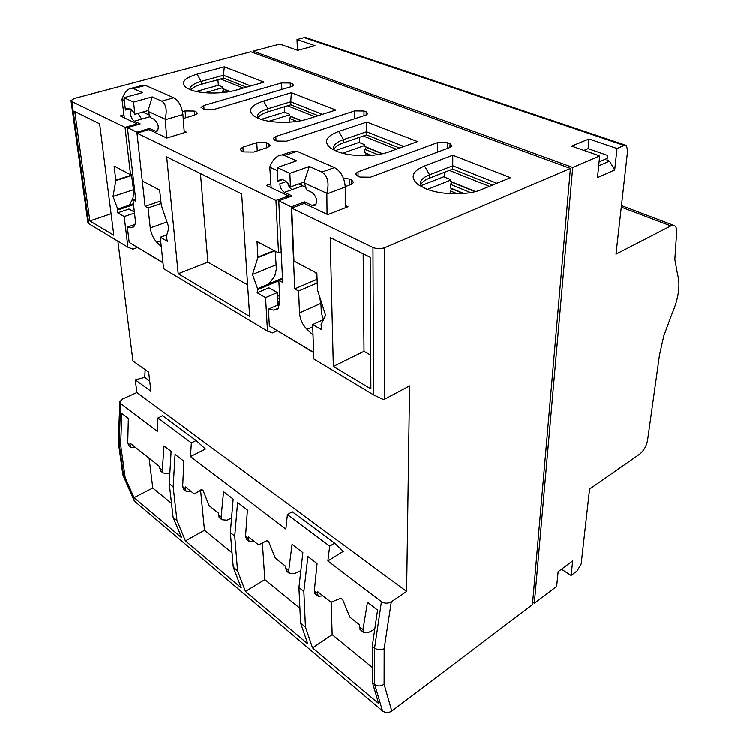 <?xml version="1.0" encoding="UTF-8"?>
<svg xmlns="http://www.w3.org/2000/svg" width="750" height="750" viewBox="0 0 750 750"><rect width="100%" height="100%" fill="white"/><g stroke="black" fill="none" stroke-linecap="round" stroke-linejoin="round"><path stroke-width="1.12" d="M359.662 142.2L335.287 150.656M364.838 145.463L342.694 153.225M129.113 445.903L127.753 442.931L128.362 418.453L121.828 413.428L120.656 444.75L125.166 477.506L134.044 497.597L181.622 537.638L173.119 517.275L176.972 520.462L185.438 540.853L241.2 587.775L233.269 567.15L230.372 532.575L233.156 499.012L223.575 491.644L221.128 516.994L221.906 519.666L226.847 520.144L231.572 518.119M277.247 330.759L272.503 332.906L267.497 331.125L163.603 268.688L160.303 237.272L167.363 241.312L166.331 236.738L168.947 227.747L161.306 205.256L159.675 190.116L142.294 180.938L137.006 133.144L275.963 200.494L288.459 195.919L266.428 185.438L270.881 183.863M247.613 284.85L207.891 262.181L178.2 273.722L249.666 316.425L241.688 193.884L166.706 156.881L178.2 273.722M279.553 296.091L279.637 297.778M200.484 173.55L207.891 262.181M142.8 112.05L149.709 115.237M184.181 131.147L186.281 132.122L166.781 138.038L149.025 129.591L137.006 133.144L136.903 132.197L149.7 128.419L155.466 131.156L157.894 130.434M136.894 392.55L406.641 591.375L391.312 601.781C387.938 603.628 384.656 603.572 381.469 601.622L327.881 560.916L343.294 551.325L334.622 543.103L292.284 511.725L287.409 514.538L285.881 529.012L190.491 456.534L205.453 448.978L196.134 440.484L162.694 415.706L157.978 417.928L157.294 431.316L120.656 403.481L119.812 401.747L122.447 399.056L136.894 392.55L135.3 379.856L150.919 391.191L148.669 372.141L132.938 360.984L117.891 241.209M134.372 501.009L382.538 710.906C385.528 712.931 388.622 712.978 391.809 711.028L532.463 604.65L570.422 168.412L384.844 247.688L384.6 399.225L409.603 385.884L406.641 591.375M298.678 184.003L306.019 187.387L302.625 185.822L284.541 192.366L292.097 195.956L278.784 200.841L291.291 206.888L294.759 288.881L298.641 291.028L299.531 312.928C300.056 319.312 302.559 324.797 307.041 329.372L313.022 334.988L313.612 352.303L269.372 325.95L268.434 309.169L273.919 310.162L278.025 308.897L279.919 301.781L278.85 280.284L282.525 278.738M345.253 205.5L348.028 206.775L327.797 214.631L304.284 203.447L291.75 208.144L372.984 247.519L373.584 394.875L383.728 399.628L384.6 399.225M278.034 304.997L277.406 292.566L268.95 287.812L257.166 292.772L265.594 297.6L267.497 331.125M257.166 292.772L257.719 289.688L278.878 280.819M282.506 278.259L257.597 288.684L257.719 289.688M257.597 288.684L252.497 274.481L257.925 257.616L257.053 241.575L278.55 252.938L275.963 200.494M166.866 234.881L160.303 237.272M137.484 247.519L132.938 249.178L127.912 247.228L88.781 223.716L71.888 101.588L125.053 127.35L137.016 123.881L120.244 115.903L123.956 114.853M384.844 247.688C380.784 249.103 376.837 249.047 372.984 247.519M570.422 168.412L250.856 51.75L74.222 98.494L70.997 100.603L71.888 101.588M292.284 86.297L292.181 83.737L293.578 85.144L291.337 86.634L213.347 109.622L204.188 109.519L201.056 107.353L203.766 105.497L281.578 82.903L290.231 82.997L290.381 86.916M292.181 83.737L290.231 82.997M366.216 114.947L366.197 111.816L367.884 113.625L365.803 115.088L286.716 141.159L276.947 141.047L274.762 140.1L273.263 138.356L275.831 136.481L354.788 110.878L363.994 110.981L364.022 115.678M366.197 111.816L363.994 110.981M291.384 92.719L263.634 101.016C250.425 105.45 247.275 110.512 254.203 116.184L258.956 118.547C270.394 123.394 294.075 123.572 307.997 118.922L335.859 110.025L291.384 92.719L290.747 101.766L322.397 114.319M343.434 178.097L349.275 179.034L349.369 185.109M351.825 184.162L351.769 180.131L349.275 179.034M351.769 180.131L353.634 182.513L351.206 184.416L345.244 186.647M268.941 146.897L268.772 143.719L270.281 145.491L267.647 147.45L253.725 152.034L243.741 151.912L241.584 150.928L240.141 149.213L242.916 147.15L256.8 142.65L266.606 142.762L266.859 147.703M268.772 143.719L266.606 142.762M452.784 155.222L424.537 165.975C412.041 171.272 409.875 177.478 418.031 184.603L426.141 188.869C440.062 194.719 464.625 195.497 479.241 190.519L510.562 177.684L452.784 155.222L452.784 165.778L496.978 183.309M338.888 131.391L366.863 122.034L417.562 141.581L389.353 151.762C375.272 157.097 349.772 156.862 336.769 151.284L330.816 148.238C323.231 141.872 325.922 136.256 338.888 131.391L343.519 139.622L366.525 131.766L403.95 146.494M449.962 147.487L450.084 143.644L447.581 142.697L447.403 148.444M450.084 143.644L452.156 145.988L450.291 147.366L370.538 177.188L360.047 177.056L357.553 175.978L355.688 173.653L358.05 171.825L437.747 142.575L447.581 142.697M182.531 111.666L185.091 110.925L194.269 111.028L194.606 115.134L183.225 118.491M196.387 114.403L196.172 111.862L194.269 111.028M196.172 111.862L197.391 113.213L194.616 115.134M264.028 82.125L236.438 90.038C222.637 94.162 200.297 93.975 190.237 89.644L186.572 87.853C180.291 82.772 183.816 78.206 197.128 74.166L224.325 66.825L264.028 82.125M196.134 440.484L191.372 442.856L190.491 456.534M157.978 417.928L191.372 442.856M257.906 118.106C259.219 115.584 262.613 113.466 268.078 111.75L290.869 104.766L290.747 101.766L267.928 108.712C261.572 110.709 258.056 113.184 257.381 116.137L257.55 117.956M290.869 104.766L318.178 115.669M333.881 149.784C334.978 147.019 338.203 144.694 343.575 142.809L366.544 134.916L366.863 122.034M366.544 134.916L399.684 148.041M343.575 142.809L343.519 139.622C337.866 141.6 334.584 144.047 333.684 146.962L334.003 150.075M420.609 185.278L420.675 185.091C421.8 182.353 424.734 180.037 429.488 178.153L452.681 169.097L452.784 165.778L429.562 174.797C424.8 176.672 421.866 178.978 420.731 181.706L421.181 186.591M452.681 169.097L492.722 185.081M173.119 517.275L169.275 483.666L171.122 451.322L164.025 445.866L162.309 470.334L163.134 472.941L168.028 473.569L169.894 472.828M183.966 489.516L182.681 486.497L183.853 461.109L175.087 454.369L173.184 486.797L169.275 483.666M176.972 520.462L173.184 486.797M185.438 540.853L204.506 530.259L232.069 552.778M200.625 490.5L204.506 530.259M149.109 458.166L152.794 487.987L171.516 503.297M134.044 497.597L152.794 487.987M125.166 477.506L123.703 476.306L119.175 443.569L118.35 441.844M132.759 174.019L130.547 174.722L114.112 166.041L115.838 180.609L131.644 175.556M111.084 213.769L89.859 220.941L113.822 235.256L99.638 123.778L74.803 111.525L89.859 220.941M71.006 100.725L87.975 223.078L88.781 223.716M134.381 212.062L128.991 209.025L117.694 212.859L124.2 216.581L134.503 213.056M124.2 216.581L127.912 247.228M137.119 124.8L137.016 123.881M130.547 174.722L125.053 127.35M133.444 189.759L113.016 196.463L115.838 180.609M133.425 203.784L117.731 209.072L113.016 196.463M117.731 209.072L117.891 209.981L133.528 204.703M117.694 212.859L117.891 209.981M145.172 369.666L144.759 377.353L149.7 380.897M144.759 377.353L135.3 379.856M315.394 594L314.344 590.925L317.081 563.513L307.903 556.462L303.872 591.413L298.95 587.475L302.887 552.609L292.087 544.303L288.731 570.609L289.416 573.328L294.394 573.638L300.853 570.6M246.731 539.409L245.55 536.362L247.425 509.981L237.6 502.425L234.75 536.081L230.372 532.575M363.188 253.847L364.041 351.309L333.356 366.431L370.912 388.866L370.2 257.306L330.216 237.572L333.356 366.431M370.725 355.134L364.041 351.309M373.584 394.875L313.866 358.988L312.684 324.581L321.956 329.897L321.038 324.788L325.603 315.366L317.503 289.913L316.884 273.197L293.981 261.094L291.75 208.144M323.541 319.613L312.684 324.581M281.231 251.859L278.55 252.938M265.594 297.6L277.406 292.566M287.409 514.538L329.709 546.112L327.881 560.916M334.622 543.103L329.709 546.112M288.516 197.269L288.459 195.919M276.122 264.834L252.497 274.481M274.725 250.922L257.925 257.616M257.972 257.109L274.209 250.65M279.722 297.75L277.706 298.612M391.312 601.781L384.188 648.647C380.916 650.269 377.719 650.062 374.606 648.028L374.747 684.469L382.538 710.906M262.406 542.906L264.834 579.553L299.925 608.241M233.269 567.15L237.562 570.712L234.75 536.081M237.562 570.712L245.447 591.356L264.834 579.553M331.238 602.053L332.184 634.603L372.413 667.481M245.447 591.356L307.781 643.819L300.619 622.997L305.456 627.009L312.553 647.831L378.675 703.481L372.488 682.594L372.291 646.181L377.597 610.031L367.491 602.259L363.019 629.531L363.591 632.306L368.578 632.381L374.794 629.156M300.619 622.997L298.95 587.475M305.456 627.009L303.872 591.413M312.553 647.831L332.184 634.603M190.941 89.925C192.516 87.694 195.984 85.819 201.356 84.3L223.697 78.112L223.5 75.253L250.697 85.95M201.356 84.3L201.122 81.403L223.5 75.253L224.325 66.825M223.697 78.112L246.516 87.15M197.128 74.166L201.122 81.403C194.231 83.372 190.547 85.8 190.059 88.688L190.125 89.597M384.188 648.647L384.131 684.141C380.925 686.353 377.794 686.466 374.747 684.469L372.488 682.594M372.291 646.181L374.606 648.028L381.469 601.622M120.656 403.481L119.175 443.569L120.656 444.75M134.972 501.75L122.869 474.816M127.753 442.931L130.087 444.788L130.95 447.366L135.712 447.562M161.222 471.431L159.816 468.356L159.9 466.716L130.153 443.175L130.087 444.788M182.681 486.497L185.278 488.559L185.391 486.881L194.278 493.922L201.666 489.347L203.1 490.472L209.194 505.725L218.484 513.084L218.353 514.791L221.128 516.994M245.55 536.362L248.466 538.669L248.625 536.934L258.6 544.828L267.113 540.525L268.725 541.791L275.344 558.084L285.797 566.353L285.6 568.125L288.731 570.609M314.344 590.925L317.625 593.522L317.841 591.722L331.012 602.147L340.894 598.219L342.722 599.653L349.95 617.137L359.747 624.891L359.494 626.728L363.019 629.531M185.278 488.559L186.084 491.194L190.875 491.222M219.694 517.913L218.353 514.791M194.278 493.922L202.031 489.637M248.466 538.669L249.188 541.359L253.988 541.172M286.828 571.294L285.6 568.125M317.625 593.522L318.244 596.269L323.016 595.809M360.572 629.916L359.494 626.728M463.275 193.537L451.8 188.803L450.281 190.866L450.188 193.706M457.434 193.828L450.281 190.866M271.134 187.678L269.812 167.156C271.331 162.562 273.825 159.009 277.294 156.497C280.05 154.856 282.497 154.537 284.634 155.531L296.625 160.838L277.191 167.541L277.847 181.275L282.422 179.653M277.191 167.541L289.875 173.325L309.356 166.481L321.984 172.069C327.825 175.856 329.447 182.944 326.878 193.322L327.075 214.294M321.984 172.069L334.519 167.578L297.094 151.312L291.075 151.847L281.794 154.978M300.047 183.506L302.625 185.822M334.519 167.578C340.988 171.328 344.559 177.825 345.253 187.059L345.253 207.853M275.241 251.184L276.384 268.988L274.8 276.169L268.819 283.988M278.784 200.841L282.703 282.403L278.85 280.284M291.291 206.888L304.641 201.9L312.253 205.509L316.256 203.991M312.253 205.509L315.45 205.181C317.7 200.541 316.491 196.266 311.822 192.356L306.525 189.9L304.219 181.997L309.356 166.481M277.847 181.275L278.438 180.666C282.319 178.2 286.331 180.3 290.456 186.966L304.219 181.997M289.875 173.325L290.456 186.966M326.878 193.322L304.397 183.009M279.862 304.2L268.434 309.169M277.931 302.934L279.928 303.281M317.194 283.022L298.641 291.028M294.759 288.881L316.941 279.375M304.706 203.644L304.641 201.9M315.872 272.662L317.119 280.481M319.716 296.869L321.038 305.194L321.356 313.172L323.559 319.575M269.372 325.95L313.641 352.613M286.191 181.584L279.825 183.853C280.266 187.875 281.841 190.716 284.541 192.366M269.812 167.156L277.331 170.606M277.566 295.772L279.637 296.109M444.769 176.353L420.797 185.794M450.619 180.178L427.491 189.394M300.947 120.703L290.925 116.616L289.528 118.416L289.659 121.669L290.634 122.072M296.822 121.406L289.528 118.416M449.363 170.391L489.488 186.422M444.891 172.134L444.741 177.197L450.637 179.588L450.581 181.397L475.566 191.569M253.209 52.603L253.125 51.15L279.778 44.091L297.694 50.353L315.019 45.647L297.047 39.525L297.441 50.269M297.047 39.525L304.266 37.612L624.234 145.425L617.016 148.509L589.022 138.975L571.622 146.1L599.691 155.916L572.728 167.428L534.356 603.216L556.678 586.331L558.15 571.65L572.7 560.803L571.134 575.4L577.172 570.834L581.175 563.916L589.594 489.028L639.6 454.181C643.725 450.816 646.378 446.241 647.541 440.466L659.541 354.797L663.834 335.784L671.85 314.269C678.656 298.369 680.569 285.084 677.559 274.397L674.859 259.509L676.603 233.006C676.978 229.209 676.284 226.753 674.494 225.647L670.856 225.909L616.003 254.175L627.703 150.131L626.203 145.378L624.234 145.425M625.725 145.219L306.347 37.753L304.266 37.612M253.125 51.15L572.728 167.428M532.688 602.081L534.356 603.216M571.134 575.4L561.459 569.184M599.091 161.897L607.191 158.4M583.913 150.403L588.113 148.65L589.022 138.975M598.697 165.825L609.516 161.119L614.709 169.978L597.516 177.619L599.691 155.916M588.113 148.65L607.5 155.381L606.994 160.228L609.516 161.119M617.016 148.509L614.709 169.978M475.097 191.691L452.006 182.278L450.487 184.341L450.375 187.931L463.837 193.491M470.663 192.609L450.487 184.341M220.566 78.984L243.309 88.069M217.95 79.706L218.353 85.284L222.422 86.934L222.525 88.491L229.987 91.528M218.353 85.275L196.284 91.463M222.478 87.75L204.872 92.728M229.556 91.612L224.053 89.362L222.713 91.05L222.816 92.55M225.581 92.222L222.713 91.05M370.828 155.4L366.375 153.562L364.922 155.662M131.381 109.659L130.425 113.803C131.025 117.412 132.366 119.869 134.447 121.191L140.194 123.909L127.434 127.613L135.909 201.422L132.956 199.8L135.619 198.909M124.331 117.853L121.997 99.375C123.563 94.341 126.028 90.825 129.384 88.828L133.509 88.603L142.603 92.634L124.003 97.697L133.566 102.056L134.916 114.291L148.116 110.541L152.241 96.9L161.766 101.119L173.831 97.734L145.463 85.397L142.031 85.444L131.588 88.238M121.997 99.375L124.312 100.444M129.459 205.116L132.984 198.159L133.659 191.456L131.503 174.422M162.966 262.575L129.206 242.475L162.994 262.856M129.206 242.475L127.369 227.128L131.438 227.569L133.509 227.006C135.037 225.694 135.619 223.153 135.234 219.375L132.956 199.8M135.009 224.456L127.369 227.128M142.303 180.938L145.116 206.353L160.8 201.009M149.869 129.994L149.7 128.419M161.062 203.541L148.078 207.984L150.262 227.916C151.097 233.719 153.3 238.519 156.862 242.316L161.287 246.637M173.831 97.734C178.772 100.697 181.8 106.303 182.925 114.553L184.303 132.722M161.766 101.119C166.144 104.1 167.278 110.119 165.188 119.184L166.781 138.038M133.566 102.056L152.241 96.9M148.116 110.541L148.238 111.413L165.188 119.184M124.003 97.697L125.419 110.016L126.656 108.637C129.281 107.438 132.037 109.322 134.916 114.291M155.466 131.156L157.266 131.128C159.281 127.134 158.278 123.206 154.256 119.334L150.253 117.478L148.238 111.413M125.419 110.016L130.031 108.722M127.434 127.613L136.903 132.197M145.116 206.353L148.078 207.984M287.606 105.769L314.972 116.7M284.541 106.706L284.784 112.247L289.35 114.103L289.416 115.744L301.388 120.619M363.337 136.022L396.384 149.222M359.616 137.297L359.672 142.65L364.838 144.75L364.847 146.466L382.594 153.703M284.775 112.059L261.206 119.362M289.378 114.881L269.081 121.237M382.144 153.797L366.328 147.356L364.866 149.278L364.894 152.691L371.372 155.363M377.859 154.594L364.866 149.278M263.634 101.016L267.928 108.712L268.078 111.75M424.537 165.975L429.562 174.797L429.488 178.153M275.831 136.481L276.028 140.644M242.916 147.15L243.197 151.669M257.269 150.872L256.8 142.65M384.131 684.141L391.809 711.028M358.05 171.825L358.097 176.213M437.503 152.147L437.747 142.575M354.881 118.688L354.788 110.878M281.869 89.428L281.578 82.903M131.588 175.116L115.847 180.141M279.872 300.787L277.866 301.65M203.766 105.497L204.084 109.472M185.691 117.769L185.091 110.925M159.816 468.356L162.309 470.334M284.634 155.531L297.094 151.312M326.887 193.922L345.253 187.059M273.919 310.162L278.634 308.1M279.928 302.044L277.931 302.916M307.041 329.372L312.759 326.737M299.531 312.928L320.766 303.45M292.106 189.628C290.016 188.391 288.534 186.188 287.672 183M621.291 207.15L670.856 225.909M150.084 116.691L134.447 121.191M141.694 119.1L138.009 113.409M133.509 88.603L145.463 85.397M150.262 227.916L166.988 221.981M156.862 242.316L160.688 240.928M131.438 227.569L133.819 226.744M165.234 119.728L182.925 114.553M257.466 117.684L257.381 116.137M333.741 149.391L333.684 146.962M420.675 185.091L420.731 181.706M355.697 174.394L355.688 173.653M118.359 441.731L119.803 402.066M190.134 89.606L190.059 88.688M122.85 474.675L118.35 442.247M123.094 475.566L134.391 501.075M163.303 473.081L160.641 470.972M128.456 445.378L130.95 447.366M222.075 519.806L219.122 517.453M183.309 488.991L186.084 491.194M289.603 573.497L286.275 570.844M246.084 538.894L249.188 541.359M363.806 632.484L360.047 629.494M314.756 593.484L318.244 596.269M278.438 180.666L281.578 179.55M279.919 301.791L277.913 302.662M673.791 225.384L621.469 205.631M126.656 108.637L128.184 108.206"/></g></svg>
